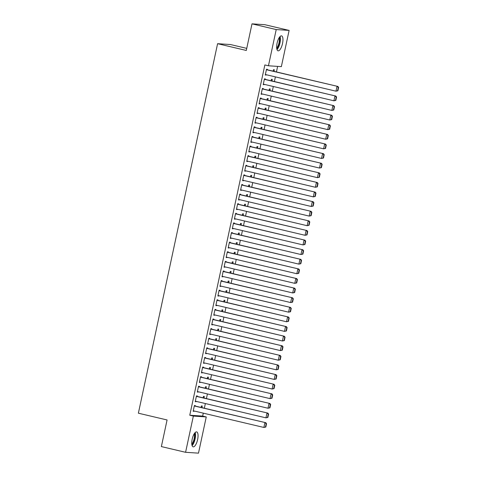 <?xml version="1.0" encoding="UTF-8"?>
<svg xmlns="http://www.w3.org/2000/svg" width="477" height="477" viewBox="0 0 477 477"><rect width="100%" height="100%" fill="white"/><g stroke="black" fill="none" stroke-linecap="round" stroke-linejoin="round"><path stroke-width="0.72" d="M192.183 439.192A7.674 2.695 -76.7 0 1 196.661 431.9A7.674 2.695 -76.7 0 1 197.621 439.55A7.674 2.695 -76.7 0 1 193.137 446.842A7.674 2.695 -76.7 0 1 192.183 439.192M277.083 43.169A7.674 2.695 -76.7 0 1 281.567 35.876A7.674 2.695 -76.7 0 1 282.521 43.526A7.674 2.695 -76.7 0 1 278.037 50.818A7.674 2.695 -76.7 0 1 277.083 43.169M202.665 416.081L206.255 416.928L198.486 453.15L185.589 452.297L161.369 446.585L167.075 419.969L138.378 413.195L217.59 43.687L246.293 50.461L251.999 23.85L264.896 24.703L289.116 30.415L281.352 66.637L268.45 65.784L264.86 64.938L189.763 415.234L202.665 416.081L203.297 413.154M204.353 408.205L205.354 403.542M206.416 398.599L207.412 393.936M208.473 388.993L209.475 384.331M210.536 379.382L211.532 374.719M212.593 369.776L213.595 365.114M214.656 360.171L215.652 355.508M216.713 350.559L217.715 345.897M218.77 340.954L219.772 336.291M220.833 331.348L221.829 326.685M222.89 321.736L223.892 317.074M224.953 312.131L225.949 307.468M227.01 302.525L228.012 297.863M229.073 292.914L230.069 288.251M231.13 283.308L232.132 278.646M233.187 273.703L234.189 269.04M235.25 264.091L236.252 259.428M237.307 254.485L238.309 249.823M239.371 244.88L240.366 240.217M241.428 235.268L242.429 230.606M243.491 225.663L244.486 221M245.548 216.057L246.549 211.394M247.611 206.446L248.606 201.783M249.668 196.84L250.669 192.177M251.725 187.234L252.727 182.572M253.788 177.623L254.79 172.96M255.845 168.017L256.847 163.355M257.908 158.406L258.904 153.749M259.965 148.8L260.967 144.137M262.028 139.195L263.024 134.532M264.085 129.583L265.087 124.926M266.148 119.977L267.144 115.315M268.205 110.372L269.207 105.709M270.262 100.76L271.264 96.098M272.325 91.155L273.321 86.492M274.382 81.549L275.384 76.886M276.445 71.938L277.632 66.392M246.74 48.374L230.492 44.54L217.59 43.687M203.971 398.021L204.317 396.411L203.446 396.357L203.13 397.824M197.239 396.435L197.347 395.952L196.476 395.898L195.236 401.658L196.107 401.717L196.184 401.378M208.091 378.81L208.437 377.2L207.567 377.14L207.251 378.607M201.36 377.218L201.467 376.741L200.59 376.681L199.356 382.447L200.227 382.5L200.304 382.16M212.211 359.592L212.557 357.983L211.687 357.923L211.371 359.396M205.48 358L205.581 357.523L204.711 357.464L203.476 363.23L204.347 363.289L204.418 362.949M216.331 340.375L216.677 338.765L215.807 338.712L215.491 340.179M209.6 338.789L209.701 338.306L208.831 338.253L207.596 344.012L208.467 344.072L208.538 343.732M220.452 321.164L220.797 319.554L219.927 319.495L219.611 320.961M213.72 319.572L213.821 319.095L212.951 319.035L211.716 324.801L212.587 324.855L212.659 324.515M224.572 301.947L224.917 300.337L224.047 300.277L223.731 301.75M217.84 300.355L217.941 299.878L217.071 299.818L215.837 305.584L216.707 305.644L216.779 305.304M228.692 282.73L229.038 281.12L228.161 281.066L227.851 282.533M221.96 281.144L222.061 280.661L221.191 280.607L219.957 286.367L220.827 286.427L220.899 286.087M232.812 263.519L233.158 261.909L232.281 261.849L231.971 263.316M226.08 261.927L226.181 261.45L225.311 261.39L224.071 267.156L224.947 267.209L225.019 266.87M236.932 244.302L237.272 242.692L236.401 242.632L236.085 244.105M230.194 242.71L230.302 242.233L229.431 242.173L228.191 247.939L229.067 247.998L229.139 247.658M241.046 225.084L241.392 223.474L240.521 223.421L240.205 224.888M234.314 223.498L234.422 223.015L233.545 222.962L232.311 228.721L233.181 228.781L233.259 228.441M245.166 205.873L245.512 204.263L244.641 204.204L244.325 205.67M238.434 204.281L238.542 203.798L237.665 203.745L236.431 209.51L237.302 209.564L237.373 209.224M249.286 186.656L249.632 185.046L248.761 184.987L248.445 186.459M242.554 185.064L242.656 184.587L241.785 184.527L240.551 190.293L241.422 190.353L241.493 190.013M253.406 167.439L253.752 165.829L252.882 165.775L252.566 167.242M246.675 165.853L246.776 165.37L245.905 165.316L244.671 171.076L245.542 171.136L245.613 170.796M257.526 148.228L257.872 146.618L257.002 146.558L256.686 148.025M250.795 146.636L250.896 146.153L250.026 146.099L248.791 151.865L249.662 151.919L249.733 151.579M261.646 129.011L261.992 127.401L261.116 127.341L260.806 128.814M254.915 127.419L255.016 126.942L254.146 126.882L252.911 132.648L253.782 132.707L253.853 132.367M265.767 109.793L266.112 108.184L265.236 108.13L264.926 109.597M259.035 108.207L259.136 107.724L258.266 107.671L257.025 113.431L257.902 113.49L257.974 113.15M269.887 90.582L270.226 88.972L269.356 88.913L269.04 90.38M263.155 88.99L263.256 88.507L262.386 88.454L261.146 94.219L262.022 94.273L262.094 93.933M274.001 71.365L274.347 69.755L273.476 69.696L273.16 71.168M267.269 69.773L267.376 69.296L266.5 69.237L265.266 75.002L266.136 75.062L266.214 74.722M265.212 79.385L265.313 78.902L264.443 78.848L263.209 84.608L264.079 84.667L264.151 84.328M271.944 80.971L272.289 79.361L271.419 79.307L271.103 80.774M261.092 98.596L261.193 98.119L260.323 98.059L259.089 103.825L259.959 103.885L260.031 103.545M267.824 100.188L268.169 98.578L267.299 98.518L266.983 99.991M256.972 117.813L257.073 117.33L256.203 117.276L254.968 123.042L255.839 123.096L255.91 122.756M263.703 119.405L264.049 117.795L263.179 117.736L262.863 119.202M252.852 137.03L252.959 136.547L252.083 136.494L250.848 142.253L251.719 142.313L251.796 141.973M259.583 138.616L259.929 137.006L259.059 136.953L258.743 138.419M248.732 156.241L248.839 155.764L247.968 155.705L246.728 161.47L247.599 161.53L247.676 161.19M255.463 157.833L255.809 156.223L254.939 156.164L254.623 157.637M244.618 175.458L244.719 174.976L243.848 174.922L242.608 180.688L243.485 180.741L243.556 180.401M251.349 177.05L251.689 175.441L250.819 175.381L250.503 176.848M240.497 194.676L240.599 194.193L239.728 194.139L238.488 199.899L239.365 199.958L239.436 199.619M247.229 196.262L247.575 194.652L246.698 194.598L246.388 196.065M236.377 213.887L236.479 213.41L235.608 213.35L234.374 219.116L235.244 219.176L235.316 218.836M243.109 215.479L243.455 213.869L242.584 213.809L242.268 215.282M232.257 233.104L232.359 232.627L231.488 232.567L230.254 238.333L231.124 238.387L231.196 238.047M238.989 234.696L239.335 233.086L238.464 233.026L238.148 234.493M228.137 252.321L228.239 251.838L227.368 251.784L226.134 257.544L227.004 257.604L227.076 257.264M234.869 253.907L235.215 252.297L234.344 252.244L234.028 253.71M224.017 271.532L224.118 271.055L223.248 270.996L222.014 276.761L222.884 276.821L222.956 276.481M230.749 273.124L231.095 271.514L230.224 271.455L229.908 272.927M219.897 290.749L220.004 290.272L219.128 290.213L217.894 295.978L218.764 296.032L218.836 295.692M226.629 292.341L226.974 290.731L226.104 290.672L225.788 292.139M215.777 309.967L215.884 309.484L215.008 309.43L213.774 315.19L214.644 315.249L214.722 314.909M222.509 311.553L222.854 309.943L221.984 309.889L221.668 311.356M211.663 329.178L211.764 328.701L210.894 328.641L209.653 334.407L210.53 334.466L210.601 334.127M218.394 330.77L218.734 329.16L217.864 329.1L217.548 330.573M207.543 348.395L207.644 347.918L206.774 347.858L205.533 353.624L206.41 353.678L206.481 353.338M214.274 349.987L214.62 348.377L213.744 348.317L213.434 349.784M203.423 367.612L203.524 367.129L202.653 367.075L201.419 372.835L202.29 372.895L202.361 372.555M210.154 369.198L210.5 367.588L209.624 367.534L209.314 369.001M199.303 386.823L199.404 386.346L198.533 386.287L197.299 392.052L198.17 392.112L198.241 391.772M206.034 388.415L206.38 386.805L205.509 386.746L205.193 388.218M195.182 406.04L195.284 405.563L194.413 405.504L193.179 411.269L194.05 411.323L194.121 410.983M201.914 407.632L202.26 406.022L201.389 405.963L201.073 407.43M185.589 452.297L193.352 416.081L206.255 416.928M251.999 23.85L276.213 29.568L289.116 30.415M189.763 415.234L193.352 416.081M268.45 65.784L276.213 29.568M265.295 74.859L266.136 75.062M263.238 84.471L264.079 84.667M261.175 94.076L262.022 94.273M259.118 103.682L259.959 103.885M257.061 113.293L257.902 113.49M254.998 122.899L255.839 123.096M252.941 132.505L253.782 132.707M250.878 142.116L251.719 142.313M248.821 151.722L249.662 151.919M246.758 161.327L247.599 161.53M244.701 170.939L245.542 171.136M242.638 180.544L243.485 180.741M240.581 190.15L241.422 190.353M238.524 199.762L239.365 199.958M236.461 209.367L237.302 209.564M234.404 218.973L235.244 219.176M232.341 228.584L233.181 228.781M230.284 238.19L231.124 238.387M228.221 247.796L229.067 247.998M226.164 257.407L227.004 257.604M224.101 267.013L224.947 267.209M222.043 276.618L222.884 276.821M219.986 286.23L220.827 286.427M217.923 295.835L218.764 296.032M215.866 305.441L216.707 305.644M213.803 315.053L214.644 315.249M211.746 324.658L212.587 324.855M209.683 334.264L210.53 334.466M207.626 343.875L208.467 344.072M205.569 353.481L206.41 353.678M203.506 363.086L204.347 363.289M201.449 372.698L202.29 372.895M199.386 382.304L200.227 382.5M197.329 391.909L198.17 392.112M195.266 401.521L196.107 401.717M193.209 411.126L194.05 411.323M266.399 69.72L337.871 86.438L266.428 69.576M337.901 90.779L335.975 91.185L337 86.385L338.276 87.398L337.555 90.761L337.901 90.779L338.622 87.416L338.276 87.398M265.367 74.519L335.975 91.185L337.555 90.761M337.871 86.438L338.622 87.416M264.341 79.325L335.814 96.05L264.371 79.182M335.844 100.391L333.912 100.796L334.943 95.99L336.213 97.004L335.492 100.367L335.844 100.391L336.565 97.028L336.213 97.004M263.31 84.131L333.912 100.796L335.492 100.367M335.814 96.05L336.565 97.028M262.278 88.931L333.757 105.655L262.308 88.794M333.781 109.996L331.855 110.402L332.88 105.596L334.156 106.609L333.435 109.972L333.781 109.996L334.502 106.633L334.156 106.609M261.253 93.736L331.855 110.402L333.435 109.972M333.757 105.655L334.502 106.633M279.6 37.051A6.642 2.331 -76.7 0 1 279.671 37.212A6.642 2.331 -76.7 0 1 279.516 43.455A6.642 2.331 -76.7 0 1 276.803 48.887M276.988 49.572A7.626 2.677 103.3 0 0 279.892 43.365A7.626 2.677 103.3 0 0 280.071 36.514M276.69 48.058A6.153 2.158 103.3 0 0 279.123 37.737M194.699 433.074A6.642 2.331 -76.7 0 1 194.771 433.241A6.642 2.331 -76.7 0 1 194.616 439.478A6.642 2.331 -76.7 0 1 191.903 444.91M192.088 445.601A7.626 2.677 103.3 0 0 194.992 439.395A7.626 2.677 103.3 0 0 195.171 432.538M191.79 444.081A6.153 2.158 103.3 0 0 194.222 433.76M260.221 98.542L331.694 115.261L260.251 98.399M331.724 119.602L329.792 120.007L330.823 115.207L332.093 116.221L331.378 119.584L331.724 119.602L332.445 116.239L332.093 116.221M259.19 103.342L329.792 120.007L331.378 119.584M331.694 115.261L332.445 116.239M258.158 108.148L329.637 124.873L258.194 108.005M329.667 129.213L327.735 129.619L328.766 124.813L330.036 125.827L329.315 129.189L329.667 129.213L330.382 125.85L330.036 125.827M257.133 112.954L327.735 129.619L329.315 129.189M329.637 124.873L330.382 125.85M256.101 117.753L327.574 134.478L256.131 117.616M327.604 138.819L325.672 139.224L326.703 134.419L327.979 135.432L327.258 138.795L327.604 138.819L328.325 135.456L327.979 135.432M255.07 122.559L325.672 139.224L327.258 138.795M327.574 134.478L328.325 135.456M254.044 127.365L325.517 144.084L254.074 127.222M325.547 148.425L323.615 148.83L324.646 144.03L325.916 145.044L325.195 148.407L325.547 148.425L326.268 145.068L325.916 145.044M253.013 132.165L323.615 148.83L325.195 148.407M325.517 144.084L326.268 145.068M251.981 136.971L323.454 153.695L252.011 136.827M323.484 158.036L321.552 158.442L322.583 153.636L323.859 154.649L323.138 158.012L323.484 158.036L324.205 154.673L323.859 154.649M250.95 141.776L321.552 158.442L323.138 158.012M323.454 153.695L324.205 154.673M249.924 146.576L321.397 163.301L249.954 146.439M321.426 167.642L319.495 168.047L320.526 163.241L321.796 164.255L321.075 167.618L321.426 167.642L322.148 164.279L321.796 164.255M248.893 151.382L319.495 168.047L321.075 167.618M321.397 163.301L322.148 164.279M247.861 156.188L319.34 172.907L247.891 156.045M319.363 177.247L317.438 177.653L318.463 172.853L319.739 173.867L319.018 177.229L319.363 177.247L320.085 173.89L319.739 173.867M246.836 160.987L317.438 177.653L319.018 177.229M319.34 172.907L320.085 173.89M245.804 165.793L317.277 182.518L245.834 165.65M317.306 186.859L315.375 187.264L316.406 182.458L317.676 183.472L316.955 186.835L317.306 186.859L318.028 183.496L317.676 183.472M244.773 170.599L315.375 187.264L316.955 186.835M317.277 182.518L318.028 183.496M243.741 175.399L315.219 192.124L243.771 175.262M315.243 196.464L313.317 196.87L314.343 192.064L315.619 193.078L314.898 196.441L315.243 196.464L315.965 193.102L315.619 193.078M242.715 180.205L313.317 196.87L314.898 196.441M315.219 192.124L315.965 193.102M241.684 185.01L313.156 201.729L241.714 184.867M313.186 206.07L311.254 206.475L312.286 201.676L313.556 202.689L312.84 206.052L313.186 206.07L313.908 202.713L313.556 202.689M240.652 189.81L311.254 206.475L312.84 206.052M313.156 201.729L313.908 202.713M239.621 194.616L311.099 211.341L239.657 194.473M311.129 215.682L309.197 216.087L310.229 211.281L311.499 212.295L310.777 215.658L311.129 215.682L311.851 212.319L311.499 212.295M238.595 199.422L309.197 216.087L310.777 215.658M311.099 211.341L311.851 212.319M237.564 204.222L309.036 220.946L237.594 204.084M309.066 225.287L307.134 225.693L308.166 220.887L309.442 221.9L308.72 225.263L309.066 225.287L309.788 221.924L309.442 221.9M236.532 209.027L307.134 225.693L308.72 225.263M309.036 220.946L309.788 221.924M235.507 213.833L306.979 230.552L235.537 213.69M307.009 234.893L305.077 235.298L306.109 230.498L307.379 231.512L306.657 234.875L307.009 234.893L307.731 231.536L307.379 231.512M234.475 218.633L305.077 235.298L306.657 234.875M306.979 230.552L307.731 231.536M233.444 223.439L304.916 240.164L233.474 223.296M304.946 244.504L303.02 244.91L304.046 240.104L305.322 241.118L304.6 244.48L304.946 244.504L305.668 241.141L305.322 241.118M232.412 228.244L303.02 244.91L304.6 244.48M304.916 240.164L305.668 241.141M231.387 233.044L302.859 249.769L231.417 232.907M302.889 254.11L300.957 254.515L301.989 249.709L303.259 250.723L302.537 254.086L302.889 254.11L303.61 250.747L303.259 250.723M230.355 237.85L300.957 254.515L302.537 254.086M302.859 249.769L303.61 250.747M229.324 242.656L300.802 259.375L229.354 242.513M300.826 263.715L298.9 264.121L299.926 259.321L301.202 260.335L300.48 263.698L300.826 263.715L301.547 260.359L301.202 260.335M228.298 247.456L298.9 264.121L300.48 263.698M300.802 259.375L301.547 260.359M227.267 252.261L298.739 268.986L227.296 252.118M298.769 273.327L296.837 273.732L297.869 268.927L299.139 269.94L298.417 273.303L298.769 273.327L299.49 269.964L299.139 269.94M226.235 257.067L296.837 273.732L298.417 273.303M298.739 268.986L299.49 269.964M225.204 261.867L296.682 278.592L225.233 261.73M296.712 282.933L294.78 283.338L295.806 278.532L297.082 279.546L296.36 282.909L296.712 282.933L297.427 279.57L297.082 279.546M224.178 266.673L294.78 283.338L296.36 282.909M296.682 278.592L297.427 279.57M223.147 271.479L294.619 288.197L223.176 271.335M294.649 292.538L292.717 292.944L293.749 288.144L295.024 289.157L294.303 292.52L294.649 292.538L295.37 289.181L295.024 289.157M222.115 276.278L292.717 292.944L294.303 292.52M294.619 288.197L295.37 289.181M221.089 281.084L292.562 297.809L221.119 280.941M292.592 302.15L290.66 302.555L291.691 297.749L292.961 298.763L292.24 302.126L292.592 302.15L293.313 298.787L292.961 298.763M220.058 285.89L290.66 302.555L292.24 302.126M292.562 297.809L293.313 298.787M219.026 290.69L290.499 307.415L219.056 290.553M290.529 311.755L288.597 312.161L289.628 307.355L290.904 308.369L290.183 311.731L290.529 311.755L291.25 308.392L290.904 308.369M217.995 295.496L288.597 312.161L290.183 311.731M290.499 307.415L291.25 308.392M216.969 300.301L288.442 317.02L216.999 300.158M288.472 321.361L286.54 321.766L287.571 316.966L288.841 317.98L288.12 321.343L288.472 321.361L289.193 318.004L288.841 317.98M215.938 305.101L286.54 321.766L288.12 321.343M288.442 317.02L289.193 318.004M214.906 309.907L286.379 326.632L214.936 309.764M286.409 330.972L284.483 331.378L285.508 326.572L286.784 327.586L286.063 330.949L286.409 330.972L287.13 327.61L286.784 327.586M213.875 314.713L284.483 331.378L286.063 330.949M286.379 326.632L287.13 327.61M212.849 319.512L284.322 336.237L212.879 319.375M284.352 340.578L282.42 340.983L283.451 336.178L284.721 337.191L284 340.554L284.352 340.578L285.073 337.215L284.721 337.191M211.818 324.318L282.42 340.983L284 340.554M284.322 336.237L285.073 337.215M210.786 329.124L282.265 345.843L210.816 328.981M282.289 350.184L280.363 350.589L281.388 345.789L282.664 346.803L281.943 350.166L282.289 350.184L283.01 346.827L282.664 346.803M209.761 333.924L280.363 350.589L281.943 350.166M282.265 345.843L283.01 346.827M208.729 338.73L280.202 355.454L208.759 338.587M280.232 359.795L278.3 360.201L279.331 355.395L280.601 356.408L279.886 359.771L280.232 359.795L280.953 356.432L280.601 356.408M207.698 343.535L278.3 360.201L279.886 359.771M280.202 355.454L280.953 356.432M206.666 348.335L278.145 365.06L206.702 348.198M278.174 369.401L276.243 369.806L277.274 365L278.544 366.014L277.823 369.377L278.174 369.401L278.89 366.038L278.544 366.014M205.641 353.141L276.243 369.806L277.823 369.377M278.145 365.06L278.89 366.038M204.609 357.947L276.082 374.666L204.639 357.804M276.111 379.006L274.18 379.412L275.211 374.612L276.487 375.626L275.766 378.988L276.111 379.006L276.833 375.649L276.487 375.626M203.578 362.747L274.18 379.412L275.766 378.988M276.082 374.666L276.833 375.649M202.552 367.552L274.025 384.277L202.582 367.409M274.054 388.618L272.123 389.023L273.154 384.218L274.424 385.231L273.703 388.594L274.054 388.618L274.776 385.255L274.424 385.231M201.521 372.358L272.123 389.023L273.703 388.594M274.025 384.277L274.776 385.255M200.489 377.158L271.962 393.883L200.519 377.021M271.991 398.223L270.06 398.629L271.091 393.823L272.367 394.837L271.646 398.2L271.991 398.223L272.713 394.861L272.367 394.837M199.458 381.964L270.06 398.629L271.646 398.2M271.962 393.883L272.713 394.861M198.432 386.769L269.904 403.488L198.462 386.626M269.934 407.829L268.002 408.234L269.034 403.435L270.304 404.448L269.583 407.811L269.934 407.829L270.656 404.472L270.304 404.448M197.4 391.569L268.002 408.234L269.583 407.811M269.904 403.488L270.656 404.472M196.369 396.375L267.847 413.1L196.399 396.232M267.871 417.441L265.945 417.846L266.971 413.04L268.247 414.054L267.525 417.417L267.871 417.441L268.593 414.078L268.247 414.054M195.343 401.181L265.945 417.846L267.525 417.417M267.847 413.1L268.593 414.078M194.312 405.981L265.784 422.705L194.342 405.844M265.814 427.046L263.882 427.452L264.914 422.646L266.184 423.659L265.462 427.022L265.814 427.046L266.536 423.683L266.184 423.659M193.28 410.786L263.882 427.452L265.462 427.022M265.784 422.705L266.536 423.683"/></g></svg>
